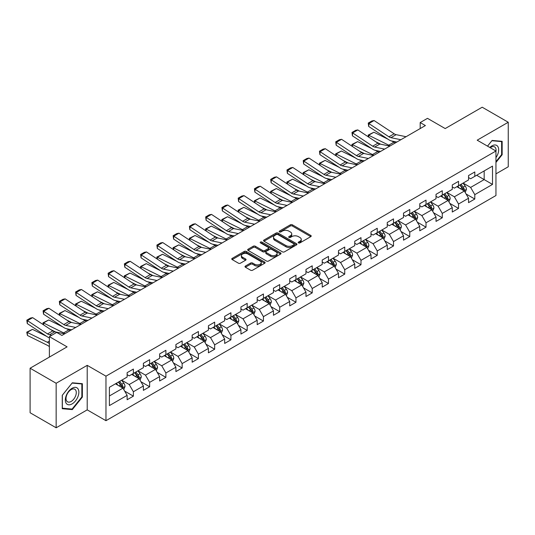 <?xml version="1.0" encoding="UTF-8"?>
<svg xmlns="http://www.w3.org/2000/svg" width="535" height="535" viewBox="0 0 535 535"><rect width="100%" height="100%" fill="white"/><g stroke="black" fill="none" stroke-linecap="round" stroke-linejoin="round"><path stroke-width="0.8" d="M298.49 242.91A1.01 0.582 0 0 0 299.921 242.91L310.788 236.63A1.444 0.836 0 0 0 311.216 236.042A1.444 0.836 0 0 0 310.788 235.453L292.377 224.82A1.444 0.836 0 0 0 290.331 224.82L279.464 231.093A1.01 0.582 0 0 0 279.17 231.508A1.01 0.582 0 0 0 279.464 231.922A1.01 0.582 0 0 0 280.895 231.922L282.299 231.113A4.628 2.675 0 0 1 288.846 231.113L290.385 231.996A4.628 2.675 0 0 1 291.742 233.889A4.628 2.675 0 0 1 290.385 235.774L288.974 236.59A1.01 0.582 0 0 0 288.679 237.005A1.01 0.582 0 0 0 288.974 237.413A1.01 0.582 0 0 0 290.411 237.413L291.816 236.604A4.628 2.675 0 0 1 298.363 236.604L299.894 237.486A4.628 2.675 0 0 1 301.252 239.379A4.628 2.675 0 0 1 299.894 241.272L298.49 242.081A1.01 0.582 0 0 0 298.196 242.495A1.01 0.582 0 0 0 298.49 242.91L298.49 242.081M245.425 266.042A1.444 0.836 0 0 0 245.003 266.637A1.444 0.836 0 0 0 245.425 267.226L250.587 270.208A1.444 0.836 0 0 0 252.634 270.208L264.705 263.24A1.444 0.836 0 0 0 265.133 262.652A1.444 0.836 0 0 0 264.705 262.056L246.294 251.43A1.444 0.836 0 0 0 244.248 251.43L232.177 258.398A1.444 0.836 0 0 0 231.755 258.987A1.444 0.836 0 0 0 232.177 259.575L238.416 263.18A1.444 0.836 0 0 0 240.462 263.18L245.632 260.197A1.444 0.836 0 0 0 246.053 259.609A1.444 0.836 0 0 0 245.632 259.014L242.536 257.228A3.872 2.234 0 0 1 241.399 255.65A3.872 2.234 0 0 1 243.793 253.583A3.872 2.234 0 0 1 248.006 254.071L260.13 261.067A3.872 2.234 0 0 1 261.261 262.652A3.872 2.234 0 0 1 258.873 264.711A3.872 2.234 0 0 1 254.653 264.23L252.634 263.06A1.444 0.836 0 0 0 250.587 263.06L245.425 266.042L245.425 267.226L250.587 264.263L250.587 263.06M495.952 173.875L508.25 166.78L508.25 122.254L482.195 107.207L445.2 128.567L427.478 118.342L420.189 122.555L425.399 125.558L61.886 335.432L56.677 332.422L49.38 336.635L49.38 357.092M56.155 383.267L56.155 427.793L87.212 409.863L87.212 365.338L56.155 383.267L30.1 368.22L67.096 346.861L49.38 336.635M87.212 365.338L105.97 376.165L495.952 151.01L495.952 195.536L105.97 420.691L105.97 376.165M508.25 122.254L477.193 140.183L495.952 151.01M282.406 251.838A1.444 0.836 0 0 0 284.453 251.838L296.524 244.869A1.444 0.836 0 0 0 296.945 244.281A1.444 0.836 0 0 0 296.524 243.692L278.106 233.059A1.444 0.836 0 0 0 276.06 233.059L263.989 240.028A1.444 0.836 0 0 0 263.568 240.616A1.444 0.836 0 0 0 263.989 241.211L282.406 251.838M260.866 243.124A1.01 0.582 0 0 1 261.896 243.271L280.594 254.065L268.543 261.026A1.444 0.836 0 0 1 266.497 261.026L248.086 250.393L248.086 249.21A1.444 0.836 0 0 0 247.658 249.805A1.444 0.836 0 0 0 248.086 250.393M248.086 249.21L253.249 246.227A1.444 0.836 0 0 1 255.295 246.227L262.765 250.54A1.444 0.836 0 0 0 264.812 250.54L268.236 248.561A1.444 0.836 0 0 0 268.657 247.972A1.444 0.836 0 0 0 268.236 247.384L260.465 242.89A1.01 0.582 0 0 1 260.164 242.482A1.01 0.582 0 0 1 260.792 241.94A1.01 0.582 0 0 1 261.896 242.067L280.614 252.874A1.444 0.836 0 0 1 281.036 253.463A1.444 0.836 0 0 1 280.614 254.058L280.614 252.874M56.155 427.793L30.1 412.746L30.1 368.22M124.682 391.118L133.382 396.141L133.382 391.747L143.387 385.976L143.387 390.363L149.639 386.758L149.639 382.364L159.644 376.587L159.644 380.98L165.897 377.369L165.897 372.975L175.901 367.197L175.901 371.591L182.154 367.98L182.154 363.593L192.159 357.815L192.159 362.208L198.411 358.597L198.411 354.203L208.416 348.425L208.416 352.819L214.669 349.208L214.669 344.821L224.673 339.043L224.673 343.437L230.926 339.825L230.926 335.432L240.931 329.654L240.931 334.047L247.183 330.436L247.183 326.042L257.188 320.271L257.188 324.658L263.441 321.053L263.441 316.66L273.452 310.882L273.452 315.275L279.705 311.664L279.705 307.271L289.709 301.493L289.709 305.886L295.962 302.275L295.962 297.888L305.966 292.11L305.966 296.504L312.219 292.892L312.219 288.499L322.224 282.721L322.224 287.114L328.477 283.503L328.477 279.109L338.481 273.338L338.481 277.732L344.734 274.121L344.734 269.727L354.738 263.949L354.738 268.343L360.991 264.731L360.991 260.338L370.996 254.566L370.996 258.953L377.249 255.349L377.249 250.955L387.253 245.177L387.253 249.571L393.506 245.96L393.506 241.566L403.51 235.788L403.51 240.182L409.763 236.57L409.763 232.183L419.768 226.405L419.768 230.799L426.02 227.188L426.02 222.794L436.025 217.016L436.025 221.41L442.278 217.798L442.278 213.405L452.282 207.633L452.282 212.027L458.535 208.416L458.535 204.022L468.546 198.244L468.546 202.638L474.799 199.027L474.799 194.633L492.514 184.408L492.514 166.118L484.175 170.926L484.175 179.593L492.514 184.408M133.382 396.141L127.129 399.752L127.129 395.358L109.407 405.59L109.407 387.3L127.129 377.068L127.129 372.674L133.382 369.063L133.382 373.457L143.387 367.679L143.387 363.292L149.639 359.68L149.639 364.074L159.644 358.296L159.644 353.903L165.897 350.291L165.897 354.685L175.901 348.907L175.901 344.513L182.154 340.909L182.154 345.296L192.159 339.524L192.159 335.131L198.411 331.519L198.411 335.913L208.416 330.135L208.416 325.741L214.669 322.13L214.669 326.524L224.673 320.753L224.673 316.359L230.926 312.748L230.926 317.141L240.931 311.363L240.931 306.97L247.183 303.358L247.183 307.752L257.188 301.974L257.188 297.587L263.441 293.976L263.441 298.37L273.452 292.591L273.452 288.198L279.705 284.587L279.705 288.98L289.709 283.202L289.709 278.809L295.962 275.204L295.962 279.591L305.966 273.82L305.966 269.426L312.219 265.815L312.219 270.208L322.224 264.43L322.224 260.037L328.477 256.425L328.477 260.819L338.481 255.048L338.481 250.654L344.734 247.043L344.734 251.437L354.738 245.659L354.738 241.265L360.991 237.654L360.991 242.047L370.996 236.269L370.996 231.882L377.249 228.271L377.249 232.665L387.253 226.887L387.253 222.493L393.506 218.882L393.506 223.276L403.51 217.498L403.51 213.104L409.763 209.499L409.763 213.886L419.768 208.115L419.768 203.721L426.02 200.11L426.02 204.504L436.025 198.726L436.025 194.332L442.278 190.721L442.278 195.114L452.282 189.343L452.282 184.95L458.535 181.338L458.535 185.732L468.546 179.954L468.546 175.56L474.799 171.949L474.799 176.343L492.514 166.118M131.71 374.42L139.214 378.753L129.209 384.531L121.706 380.198M127.129 374.66L129.209 375.864L133.382 373.457M129.209 384.531L133.382 391.747M139.214 378.753L143.387 385.976M147.974 365.037L155.478 369.364L145.473 375.142L137.963 370.808M143.387 365.278L145.473 366.482L149.639 364.074M145.473 375.142L149.639 382.364M155.478 369.364L159.644 376.587M164.232 355.648L171.735 359.981L161.73 365.759L154.227 361.426M159.644 355.889L161.73 357.092L165.897 354.685M161.73 365.759L165.897 372.975M171.735 359.981L175.901 367.197M180.489 346.259L187.992 350.592L177.988 356.37L170.484 352.037M175.901 346.499L177.988 347.703L182.154 345.296M177.988 356.37L182.154 363.593M187.992 350.592L192.159 357.815M196.746 336.876L204.25 341.21L194.245 346.981L186.742 342.654M192.159 337.117L194.245 338.321L198.411 335.913M194.245 346.981L198.411 354.203M204.25 341.21L208.416 348.425M213.004 327.487L220.507 331.82L210.502 337.598L202.999 333.265M208.416 327.728L210.502 328.931L214.669 326.524M210.502 337.598L214.669 344.821M220.507 331.82L224.673 339.043M229.261 318.104L236.764 322.438L226.76 328.209L219.256 323.876M224.673 318.345L226.76 319.549L230.926 317.141M226.76 328.209L230.926 335.432M236.764 322.438L240.931 329.654M245.518 308.715L253.022 313.049L243.017 318.827L235.514 314.493M240.931 308.956L243.017 310.16L247.183 307.752M243.017 318.827L247.183 326.042M253.022 313.049L257.188 320.271M261.775 299.332L269.279 303.659L259.274 309.437L251.771 305.104M257.188 299.573L259.274 300.77L263.441 298.37M259.274 309.437L263.441 316.66M269.279 303.659L273.452 310.882M278.033 289.943L285.536 294.277L275.532 300.055L268.028 295.721M273.452 290.184L275.532 291.388L279.705 288.98M275.532 300.055L279.705 307.271M285.536 294.277L289.709 301.493M294.29 280.554L301.793 284.887L291.789 290.665L284.286 286.332M289.709 280.795L291.789 281.998L295.962 279.591M291.789 290.665L295.962 297.888M301.793 284.887L305.966 292.11M310.547 271.171L318.051 275.505L308.046 281.276L300.543 276.949M305.966 271.412L308.046 272.616L312.219 270.208M308.046 281.276L312.219 288.499M318.051 275.505L322.224 282.721M326.805 261.782L334.315 266.116L324.304 271.894L316.8 267.56M322.224 262.023L324.304 263.227L328.477 260.819M324.304 271.894L328.477 279.109M334.315 266.116L338.481 273.338M343.069 252.4L350.572 256.726L340.568 262.504L333.058 258.171M338.481 252.64L340.568 253.844L344.734 251.437M340.568 262.504L344.734 269.727M350.572 256.726L354.738 263.949M359.326 243.01L366.829 247.344L356.825 253.122L349.322 248.788M354.738 243.251L356.825 244.455L360.991 242.047M356.825 253.122L360.991 260.338M366.829 247.344L370.996 254.566M375.583 233.628L383.087 237.955L373.082 243.733L365.579 239.399M370.996 233.869L373.082 235.066L377.249 232.665M373.082 243.733L377.249 250.955M383.087 237.955L387.253 245.177M391.841 224.239L399.344 228.572L389.34 234.35L381.836 230.017M387.253 224.479L389.34 225.683L393.506 223.276M389.34 234.35L393.506 241.566M399.344 228.572L403.51 235.788M408.098 214.849L415.601 219.183L405.597 224.961L398.093 220.627M403.51 215.09L405.597 216.294L409.763 213.886M405.597 224.961L409.763 232.183M415.601 219.183L419.768 226.405M424.355 205.467L431.859 209.8L421.854 215.572L414.351 211.245M419.768 205.708L421.854 206.911L426.02 204.504M421.854 215.572L426.02 222.794M431.859 209.8L436.025 217.016M440.613 196.077L448.116 200.411L438.111 206.189L430.608 201.855M436.025 196.318L438.111 197.522L442.278 195.114M438.111 206.189L442.278 213.405M448.116 200.411L452.282 207.633M456.87 186.695L464.373 191.022L454.369 196.8L446.865 192.466M452.282 186.936L454.369 188.139L458.535 185.732M454.369 196.8L458.535 204.022M464.373 191.022L468.546 198.244M476.672 175.259L484.175 179.593L470.626 187.417L463.123 183.084M468.546 177.546L470.626 178.75L474.799 176.343M470.626 187.417L474.799 194.633M87.212 409.863L105.97 420.691M420.189 122.555L420.189 128.567M109.407 395.96L122.956 388.142L115.453 383.809M122.956 388.142L127.129 395.358M466.092 194.004L474.799 199.027M449.835 203.387L458.535 208.416M433.577 212.776L442.278 217.798M417.32 222.165L426.02 227.188M401.063 231.548L409.763 236.57M384.805 240.937L393.506 245.96M368.548 250.32L377.249 255.349M352.291 259.709L360.991 264.731M336.034 269.092L344.734 274.121M319.776 278.481L328.477 283.503M303.512 287.87L312.219 292.892M287.255 297.253L295.962 302.275M270.998 306.642L279.705 311.664M254.74 316.024L263.441 321.053M238.483 325.414L247.183 330.436M222.226 334.796L230.926 339.825M205.968 344.186L214.669 349.208M189.711 353.575L198.411 358.597M173.454 362.957L182.154 367.98M157.196 372.347L165.897 377.369M140.939 381.729L149.639 386.758M495.952 162.453L502.151 154.735L502.151 141.327L492.093 140.431L487.512 146.135M62.254 408.713L72.312 409.609L82.363 397.097L82.363 383.689L72.312 382.792L62.254 395.305L62.254 408.713M501.629 154.441L502.151 154.735M81.848 396.803L82.363 397.097M71.249 409.001L72.312 409.609M298.898 243.05L299.894 242.475A4.628 2.675 0 0 0 301.252 240.583L301.252 239.379M291.742 233.889L291.742 235.092A4.628 2.675 0 0 1 290.385 236.978L289.382 237.56M310.775 236.644L292.377 226.024A1.444 0.836 0 0 0 290.331 226.024L279.865 232.063M296.504 244.883L278.106 234.263A1.444 0.836 0 0 0 276.06 234.263L264.009 241.218M293.962 244.696A1.01 0.582 0 0 0 294.263 244.281A1.01 0.582 0 0 0 293.962 243.866L277.799 234.537A1.01 0.582 0 0 0 276.368 234.537L274.883 235.393A4.628 2.675 0 0 0 273.532 237.279A4.628 2.675 0 0 0 274.883 239.172L285.931 245.552A4.628 2.675 0 0 0 292.478 245.552L293.962 244.696L293.962 245.899A1.01 0.582 0 0 0 294.263 245.485L294.263 244.281M273.532 237.279L273.532 238.483A4.628 2.675 0 0 0 274.883 240.375L274.883 239.172M293.962 245.899L292.478 246.755A4.628 2.675 0 0 1 285.931 246.755L274.883 240.375M248.1 250.407L253.249 247.431L253.249 246.227M268.657 247.972L268.657 249.176A1.444 0.836 0 0 1 268.236 249.765L264.812 251.744A1.444 0.836 0 0 1 262.765 251.744L255.295 247.431A1.444 0.836 0 0 0 253.249 247.431M270.509 255.014A3.872 2.234 0 0 0 274.729 255.503A3.872 2.234 0 0 0 277.117 253.436A3.872 2.234 0 0 0 275.986 251.858L271.713 249.39A1.444 0.836 0 0 0 269.667 249.39L266.243 251.37A1.444 0.836 0 0 0 265.815 251.958A1.444 0.836 0 0 0 266.243 252.547L270.509 255.014L270.509 256.218A3.872 2.234 0 0 0 274.729 256.7A3.872 2.234 0 0 0 277.117 254.64L277.117 253.436M265.815 251.958L265.815 253.162A1.444 0.836 0 0 0 266.243 253.75L266.243 252.547M270.509 256.218L266.243 253.75M261.261 262.652L261.261 263.855A3.872 2.234 0 0 1 258.873 265.915A3.872 2.234 0 0 1 254.653 265.434L252.634 264.263A1.444 0.836 0 0 0 250.587 264.263M241.399 255.65L241.399 256.853A3.872 2.234 0 0 0 242.536 258.432L242.536 257.228M245.612 260.211L242.536 258.432M264.705 262.056L264.705 263.24L246.294 252.634A1.444 0.836 0 0 0 244.248 252.634L232.197 259.589L232.177 258.398M465.196 192.453L466.44 189.33A3.905 2.254 -120 0 0 465.189 185.999L463.042 183.13M368.434 136.933L368.167 135.061L373.891 132.239L388.035 139.227M391.553 140.966L393.967 142.156A11.054 6.38 60 0 1 395.291 142.939M459.291 188.093L457.826 186.14M373.891 132.239L368.682 135.248L388.751 145.166A11.054 6.38 60 0 1 390.082 145.948M368.167 135.061L368.682 135.248L368.796 137.174M380.773 144.236L375.684 141.721M463.771 190.674L464.327 189.497A3.905 2.254 -120 0 0 463.21 187.143L461.063 184.274M460.08 184.836L462.467 188.026A1.993 1.15 60 0 1 462.829 188.628L464.327 189.497M459.812 184.996L461.959 187.865A3.905 2.254 60 0 1 463.076 190.219M400.875 139.715L390.918 137.676A7.37 4.253 60 0 1 388.938 136.806L368.869 123.545L368.682 126.434L388.751 139.702A11.054 6.38 -120 0 0 391.714 140.999L396.836 142.049M406.085 136.706L396.127 134.666A7.37 4.253 60 0 1 394.155 133.797L374.079 120.535L368.869 123.545L368.24 123.063L371.885 120.957L374.079 120.535M368.682 126.434L368.24 123.063M495.952 157.631A9.583 5.531 120 0 0 497.757 154.247A9.583 5.531 120 0 0 497.162 145.761A9.583 5.531 120 0 0 489.813 147.466M500.987 141.227L501.629 141.601L501.629 154.588L495.952 161.657M487.532 146.149L491.886 140.725L501.629 141.601M495.952 151.519A7.256 4.186 120 0 0 494.567 146.891A7.256 4.186 120 0 0 490.234 147.713M72.098 403.905A9.583 5.531 120 0 0 78.872 392.168A9.583 5.531 120 0 0 72.098 388.263A9.583 5.531 120 0 0 65.33 399.993A9.583 5.531 120 0 0 72.098 403.905M71.148 401.457A7.256 4.186 120 0 0 75.89 395.064A7.256 4.186 120 0 0 74.78 389.253A7.256 4.186 120 0 0 71.148 389.614A7.256 4.186 120 0 0 66.414 396A7.256 4.186 120 0 0 67.524 401.812A7.256 4.186 120 0 0 71.148 401.457M62.354 395.211L72.098 383.087L81.848 383.963L81.848 396.95L72.098 409.074L62.354 408.205L62.334 395.198M81.2 383.588L81.848 383.963M448.939 201.835L450.182 198.712A3.905 2.254 -120 0 0 448.932 195.389L446.785 192.52M352.17 146.316L351.91 144.45L357.634 141.628L371.778 148.616M375.296 150.348L377.703 151.539A11.054 6.38 60 0 1 379.034 152.328M443.034 197.475L441.569 195.522M357.634 141.628L352.418 144.637L372.494 154.548A11.054 6.38 60 0 1 373.825 155.337M351.91 144.45L352.418 144.637L352.538 146.557M364.509 153.625L359.426 151.111M447.514 200.063L448.069 198.88A3.905 2.254 -120 0 0 446.952 196.532L444.799 193.663M443.823 194.225L446.21 197.408A1.993 1.15 60 0 1 446.571 198.017L448.069 198.88M443.548 194.386L445.702 197.254A3.905 2.254 60 0 1 446.819 199.602M432.681 211.225L433.925 208.102A3.905 2.254 -120 0 0 432.675 204.778L430.521 201.902M335.913 155.705L335.652 153.839L341.377 151.01L355.521 157.999M359.038 159.738L361.446 160.928A11.054 6.38 60 0 1 362.777 161.717M426.776 206.864L425.312 204.912M341.377 151.01L336.161 154.02L356.236 163.937A11.054 6.38 60 0 1 357.567 164.72M335.652 153.839L336.161 154.02L336.281 155.946M348.252 163.008L343.169 160.5M431.257 209.446L431.812 208.269A3.905 2.254 -120 0 0 430.695 205.922L428.542 203.046M427.565 203.614L429.953 206.798A1.993 1.15 60 0 1 430.314 207.399L431.812 208.269M427.291 203.768L429.444 206.637A3.905 2.254 60 0 1 430.561 208.991M384.618 149.105L374.66 147.058A7.37 4.253 60 0 1 372.681 146.195L352.612 132.927L352.418 135.823L372.494 149.084A11.054 6.38 -120 0 0 375.456 150.382L380.579 151.438M389.828 146.095L379.87 144.049A7.37 4.253 60 0 1 377.897 143.186L357.821 129.918L352.612 132.927L351.983 132.453L355.628 130.346L357.821 129.918M352.418 135.823L351.983 132.453M368.361 158.487L358.403 156.447A7.37 4.253 60 0 1 356.424 155.578L336.348 142.317L336.161 145.206L356.236 158.474A11.054 6.38 -120 0 0 359.199 159.771L364.322 160.821M373.57 155.484L363.613 153.438A7.37 4.253 60 0 1 361.633 152.575L341.564 139.307L336.348 142.317L335.726 141.835L339.371 139.729L341.564 139.307M336.161 145.206L335.726 141.835M416.424 220.607L417.661 217.484A3.905 2.254 -120 0 0 416.417 214.16L414.264 211.292M319.656 165.094L319.395 163.222L325.113 160.4L339.264 167.388M342.781 169.12L345.189 170.311A11.054 6.38 60 0 1 346.519 171.1M410.519 216.247L409.054 214.301M325.113 160.4L319.903 163.409L339.979 173.32A11.054 6.38 60 0 1 341.31 174.109M319.395 163.222L319.903 163.409L320.024 165.335M331.994 172.397L326.905 169.883M414.999 218.835L415.555 217.651A3.905 2.254 -120 0 0 414.438 215.304L412.284 212.435M411.308 212.997L413.695 216.187A1.993 1.15 60 0 1 414.057 216.789L415.555 217.651M411.034 213.157L413.187 216.026A3.905 2.254 60 0 1 414.304 218.374M400.167 229.996L401.404 226.873A3.905 2.254 -120 0 0 400.16 223.55L398.007 220.674M303.399 174.477L303.131 172.611L308.855 169.789L323.006 176.771M326.517 178.509L328.931 179.7A11.054 6.38 60 0 1 330.262 180.489M394.262 225.636L392.797 223.684M308.855 169.789L303.646 172.792L323.722 182.709A11.054 6.38 60 0 1 325.053 183.498M303.131 172.611L303.646 172.792L303.766 174.718M315.737 181.78L310.648 179.272M398.736 228.224L399.297 227.041A3.905 2.254 -120 0 0 398.18 224.693L396.027 221.818M395.051 222.386L397.438 225.569A1.993 1.15 60 0 1 397.799 226.171L399.297 227.041M394.776 222.54L396.93 225.416A3.905 2.254 60 0 1 398.047 227.763M383.909 239.386L385.146 236.263A3.905 2.254 -120 0 0 383.903 232.932L381.749 230.063M287.141 183.866L286.874 181.994L292.598 179.172L306.749 186.16M310.26 187.892L312.674 189.089A11.054 6.38 60 0 1 314.005 189.871M378.004 235.019L376.54 233.073M292.598 179.172L287.389 182.181L307.464 192.092A11.054 6.38 60 0 1 308.795 192.881M286.874 181.994L287.389 182.181L287.509 184.107M299.48 191.169L294.39 188.654M382.478 237.607L383.04 236.423A3.905 2.254 -120 0 0 381.923 234.076L379.77 231.207M378.793 231.769L381.181 234.959A1.993 1.15 60 0 1 381.542 235.56L383.04 236.423M378.519 231.929L380.673 234.798A3.905 2.254 60 0 1 381.789 237.145M352.104 167.876L342.139 165.83A7.37 4.253 60 0 1 340.166 164.967L320.09 151.699L319.903 154.595L339.979 167.863A11.054 6.38 -120 0 0 342.942 169.16L348.064 170.21M357.313 164.867L347.355 162.827A7.37 4.253 60 0 1 345.376 161.958L325.307 148.69L320.09 151.699L319.469 151.224L323.113 149.118L325.307 148.69M319.903 154.595L319.469 151.224M335.846 177.266L325.882 175.219A7.37 4.253 60 0 1 323.909 174.357L303.833 161.088L303.646 163.977L323.722 177.245A11.054 6.38 -120 0 0 326.684 178.543L331.807 179.593M341.056 174.256L331.098 172.21A7.37 4.253 60 0 1 329.119 171.347L309.043 158.079L303.833 161.088L303.211 160.614L306.856 158.507L309.043 158.079M303.646 163.977L303.211 160.614M319.589 186.648L309.625 184.608A7.37 4.253 60 0 1 307.652 183.739L287.576 170.471L287.389 173.367L307.464 186.635A11.054 6.38 -120 0 0 310.427 187.932L315.55 188.982M324.798 183.639L314.841 181.599A7.37 4.253 60 0 1 312.861 180.73L292.785 167.468L287.576 170.471L286.954 169.996L290.599 167.89L292.785 167.468M287.389 173.367L286.954 169.996M303.332 196.037L293.367 193.991A7.37 4.253 60 0 1 291.394 193.128L271.319 179.86L271.131 182.749L291.207 196.017A11.054 6.38 -120 0 0 294.17 197.315L299.292 198.365M308.541 193.028L298.577 190.982A7.37 4.253 60 0 1 296.604 190.119L276.528 176.851L271.319 179.86L270.697 179.386L274.341 177.279L276.528 176.851M271.131 182.749L270.697 179.386M287.074 205.42L277.11 203.38A7.37 4.253 60 0 1 275.137 202.511L255.061 189.25L254.874 192.139L274.95 205.407A11.054 6.38 -120 0 0 277.912 206.704L283.035 207.754M292.284 202.411L282.32 200.371A7.37 4.253 60 0 1 280.347 199.501L260.271 186.24L255.061 189.25L254.433 188.768L258.084 186.661L260.271 186.24M254.874 192.139L254.433 188.768M270.817 214.809L260.853 212.763A7.37 4.253 60 0 1 258.88 211.9L238.804 198.632L238.617 201.528L258.693 214.789A11.054 6.38 -120 0 0 261.655 216.093L266.778 217.143M276.027 211.8L266.062 209.753A7.37 4.253 60 0 1 264.089 208.891L244.013 195.623L238.804 198.632L238.175 198.157L241.827 196.051L244.013 195.623M238.617 201.528L238.175 198.157M254.553 224.192L244.595 222.152A7.37 4.253 60 0 1 242.623 221.283L222.547 208.021L222.359 210.91L242.435 224.178A11.054 6.38 -120 0 0 245.398 225.476L250.514 226.526M259.769 221.189L249.805 219.143A7.37 4.253 60 0 1 247.832 218.28L227.756 205.012L222.547 208.021L221.918 207.54L225.569 205.44L227.756 205.012M222.359 210.91L221.918 207.54M238.296 233.581L228.338 231.535A7.37 4.253 60 0 1 226.365 230.672L206.289 217.404L206.102 220.3L226.178 233.568A11.054 6.38 -120 0 0 229.134 234.865L234.256 235.915M243.512 230.572L233.548 228.532A7.37 4.253 60 0 1 231.575 227.663L211.499 214.395L206.289 217.404L205.661 216.929L209.312 214.823L211.499 214.395M206.102 220.3L205.661 216.929M222.038 242.97L212.081 240.924A7.37 4.253 60 0 1 210.108 240.061L190.032 226.793L189.845 229.682L209.914 242.95A11.054 6.38 -120 0 0 212.876 244.248L217.999 245.297M227.255 239.961L217.29 237.914A7.37 4.253 60 0 1 215.317 237.052L195.242 223.784L190.032 226.793L189.403 226.318L193.055 224.212L195.242 223.784M189.845 229.682L189.403 226.318M205.781 252.353L195.823 250.313A7.37 4.253 60 0 1 193.844 249.444L173.775 236.176L173.587 239.071L193.657 252.339A11.054 6.38 -120 0 0 196.619 253.637L201.742 254.687M210.991 249.343L201.033 247.304A7.37 4.253 60 0 1 199.06 246.434L178.984 233.173L173.775 236.176L173.146 235.701L176.791 233.594L178.984 233.173M173.587 239.071L173.146 235.701M189.524 261.742L179.566 259.696A7.37 4.253 60 0 1 177.587 258.833L157.517 245.565L157.323 248.454L177.399 261.722A11.054 6.38 -120 0 0 180.362 263.019L185.484 264.069M194.733 258.733L184.776 256.686A7.37 4.253 60 0 1 182.803 255.824L162.727 242.556L157.517 245.565L156.889 245.09L160.533 242.984L162.727 242.556M157.323 248.454L156.889 245.09M173.266 271.125L163.309 269.085A7.37 4.253 60 0 1 161.329 268.216L141.253 254.954L141.066 257.843L161.142 271.111A11.054 6.38 -120 0 0 164.105 272.409L169.227 273.459M178.476 268.115L168.518 266.076A7.37 4.253 60 0 1 166.539 265.206L146.47 251.945L141.253 254.954L140.631 254.473L144.276 252.366L146.47 251.945M141.066 257.843L140.631 254.473M157.009 280.514L147.045 278.467A7.37 4.253 60 0 1 145.072 277.605L124.996 264.337L124.809 267.233L144.885 280.494A11.054 6.38 -120 0 0 147.847 281.798L152.97 282.848M162.219 277.504L152.261 275.458A7.37 4.253 60 0 1 150.281 274.595L130.212 261.327L124.996 264.337L124.374 263.862L128.019 261.755L130.212 261.327M124.809 267.233L124.374 263.862M140.752 289.896L130.787 287.857A7.37 4.253 60 0 1 128.815 286.987L108.739 273.726L108.551 276.615L128.627 289.883A11.054 6.38 -120 0 0 131.59 291.18L136.713 292.23M145.961 286.894L136.004 284.847A7.37 4.253 60 0 1 134.024 283.985L113.948 270.717L108.739 273.726L108.117 273.245L111.761 271.145L113.948 270.717M108.551 276.615L108.117 273.245M124.494 299.286L114.53 297.239A7.37 4.253 60 0 1 112.557 296.377L92.481 283.109L92.294 286.004L112.37 299.272A11.054 6.38 -120 0 0 115.333 300.57L120.455 301.62M129.704 296.276L119.74 294.237A7.37 4.253 60 0 1 117.767 293.367L97.691 280.099L92.481 283.109L91.859 282.634L95.504 280.527L97.691 280.099M92.294 286.004L91.859 282.634M108.237 308.675L98.273 306.629A7.37 4.253 60 0 1 96.3 305.766L76.224 292.498L76.037 295.387L96.113 308.655A11.054 6.38 -120 0 0 99.075 309.952L104.198 311.002M113.447 305.666L103.482 303.619A7.37 4.253 60 0 1 101.51 302.757L81.434 289.488L76.224 292.498L75.596 292.023L79.247 289.916L81.434 289.488M76.037 295.387L75.596 292.023M91.98 318.058L82.015 316.018A7.37 4.253 60 0 1 80.043 315.148L59.967 301.88L59.78 304.776L79.855 318.044A11.054 6.38 -120 0 0 82.818 319.341L87.941 320.391M97.189 315.048L87.225 313.008A7.37 4.253 60 0 1 85.252 312.139L65.176 298.878L59.967 301.88L59.338 301.406L62.99 299.299L65.176 298.878M59.78 304.776L59.338 301.406M367.652 248.768L368.889 245.645A3.905 2.254 -120 0 0 367.645 242.322L365.492 239.446M270.884 193.249L270.616 191.383L276.341 188.561L290.492 195.549M294.003 197.281L296.417 198.472A11.054 6.38 60 0 1 297.748 199.261M361.74 244.408L360.282 242.455M276.341 188.561L271.131 191.57L291.207 201.481A11.054 6.38 60 0 1 292.538 202.27M270.616 191.383L271.131 191.57L271.245 193.489M283.222 200.558L278.133 198.044M366.221 246.996L366.783 245.812A3.905 2.254 -120 0 0 365.666 243.465L363.512 240.589M362.536 241.158L364.923 244.341A1.993 1.15 60 0 1 365.285 244.95L366.783 245.812M362.262 241.312L364.415 244.187A3.905 2.254 60 0 1 365.532 246.535M351.395 258.158L352.632 255.034A3.905 2.254 -120 0 0 351.388 251.704L349.235 248.835M254.627 202.638L254.359 200.765L260.084 197.943L274.234 204.932M277.745 206.671L280.159 207.861A11.054 6.38 60 0 1 281.49 208.643M345.483 253.797L344.025 251.845M260.084 197.943L254.874 200.953L274.95 210.87A11.054 6.38 60 0 1 276.274 211.653M254.359 200.765L254.874 200.953L254.988 202.879M266.965 209.941L261.876 207.426M349.964 256.379L350.525 255.202A3.905 2.254 -120 0 0 349.409 252.848L347.255 249.979M346.279 250.54L348.659 253.73A1.993 1.15 60 0 1 349.027 254.332L350.525 255.202M346.005 250.701L348.158 253.57A3.905 2.254 60 0 1 349.275 255.924M335.137 267.54L336.375 264.417A3.905 2.254 -120 0 0 335.131 261.093L332.977 258.224M238.369 212.02L238.102 210.155L243.826 207.333L257.977 214.321M261.488 216.053L263.902 217.243A11.054 6.38 60 0 1 265.233 218.033M329.226 263.18L327.768 261.227M243.826 207.333L238.617 210.342L258.693 220.253A11.054 6.38 60 0 1 260.017 221.042M238.102 210.155L238.617 210.342L238.73 212.261M250.708 219.33L245.618 216.815M333.706 265.768L334.268 264.584A3.905 2.254 -120 0 0 333.151 262.237L330.998 259.368M330.021 259.93L332.402 263.113A1.993 1.15 60 0 1 332.763 263.722L334.268 264.584M329.747 260.09L331.901 262.959A3.905 2.254 60 0 1 333.017 265.307M318.88 276.929L320.117 273.806A3.905 2.254 -120 0 0 318.873 270.483L316.72 267.607M222.112 221.41L221.844 219.544L227.569 216.722L241.72 223.704M245.231 225.442L247.645 226.633A11.054 6.38 60 0 1 248.969 227.422M312.968 272.569L311.51 270.616M227.569 216.722L222.359 219.724L242.435 229.642A11.054 6.38 60 0 1 243.759 230.424M221.844 219.544L222.359 219.724L222.473 221.65M234.45 228.712L229.361 226.205M317.449 275.15L318.011 273.974A3.905 2.254 -120 0 0 316.887 271.626L314.74 268.751M313.757 269.319L316.145 272.502A1.993 1.15 60 0 1 316.506 273.104L318.011 273.974M313.49 269.473L315.637 272.342A3.905 2.254 60 0 1 316.76 274.696M302.616 286.312L303.86 283.189A3.905 2.254 -120 0 0 302.609 279.865L300.463 276.996M205.855 230.799L205.587 228.926L211.312 226.104L225.462 233.093M228.973 234.825L231.387 236.015A11.054 6.38 60 0 1 232.712 236.804M296.711 281.952L295.253 280.006M211.312 226.104L206.102 229.114L226.178 239.025A11.054 6.38 60 0 1 227.502 239.814M205.587 228.926L206.102 229.114L206.216 231.04M218.193 238.102L213.104 235.587M301.192 284.54L301.753 283.356A3.905 2.254 -120 0 0 300.63 281.009L298.483 278.14M297.5 278.702L299.888 281.891A1.993 1.15 60 0 1 300.249 282.493L301.753 283.356M297.233 278.862L299.379 281.731A3.905 2.254 60 0 1 300.503 284.078M286.359 295.701L287.603 292.578A3.905 2.254 -120 0 0 286.352 289.254L284.205 286.379M189.597 240.182L189.33 238.316L195.054 235.494L209.205 242.475M212.716 244.214L215.13 245.404A11.054 6.38 60 0 1 216.454 246.194M280.454 291.341L278.996 289.388M195.054 235.494L189.845 238.503L209.914 248.414A11.054 6.38 60 0 1 211.245 249.203M189.33 238.316L189.845 238.503L189.958 240.422M201.936 247.484L196.847 244.976M284.934 293.929L285.489 292.745A3.905 2.254 -120 0 0 284.373 290.398L282.226 287.522M281.243 288.091L283.63 291.274A1.993 1.15 60 0 1 283.991 291.876L285.489 292.745M280.975 288.245L283.122 291.12A3.905 2.254 60 0 1 284.239 293.468M270.101 305.09L271.345 301.967A3.905 2.254 -120 0 0 270.095 298.637L267.948 295.768M173.34 249.571L173.072 247.698L178.797 244.876L192.941 251.865M196.459 253.597L198.873 254.794A11.054 6.38 60 0 1 200.197 255.576M264.196 300.724L262.732 298.777M178.797 244.876L173.587 247.886L193.657 257.796A11.054 6.38 60 0 1 194.987 258.586M173.072 247.698L173.587 247.886L173.701 249.812M185.672 256.874L180.589 254.359M268.677 303.312L269.232 302.135A3.905 2.254 -120 0 0 268.115 299.781L265.969 296.912M264.986 297.473L267.373 300.663A1.993 1.15 60 0 1 267.734 301.265L269.232 302.135M264.718 297.634L266.865 300.503A3.905 2.254 60 0 1 267.981 302.85M253.844 314.473L255.088 311.35A3.905 2.254 -120 0 0 253.837 308.026L251.691 305.157M157.076 258.953L156.815 257.088L162.54 254.265L176.684 261.254M180.201 262.986L182.609 264.176A11.054 6.38 60 0 1 183.94 264.965M247.939 310.113L246.474 308.16M162.54 254.265L157.323 257.275L177.399 267.186A11.054 6.38 60 0 1 178.73 267.975M156.815 257.088L157.323 257.275L157.444 259.194M169.414 266.263L164.332 263.748M252.42 312.701L252.975 311.517A3.905 2.254 -120 0 0 251.858 309.17L249.705 306.294M248.728 306.863L251.116 310.046A1.993 1.15 60 0 1 251.477 310.654L252.975 311.517M248.454 307.016L250.607 309.892A3.905 2.254 60 0 1 251.724 312.239M237.587 323.862L238.824 320.739A3.905 2.254 -120 0 0 237.58 317.409L235.427 314.54M140.819 268.343L140.558 266.47L146.282 263.648L160.426 270.636M163.944 272.375L166.352 273.566A11.054 6.38 60 0 1 167.682 274.348M231.682 319.502L230.217 317.549M146.282 263.648L141.066 266.657L161.142 276.575A11.054 6.38 60 0 1 162.473 277.357M140.558 266.47L141.066 266.657L141.186 268.583M153.157 275.645L148.075 273.131M236.162 322.083L236.717 320.906A3.905 2.254 -120 0 0 235.601 318.552L233.447 315.683M232.471 316.245L234.858 319.435A1.993 1.15 60 0 1 235.219 320.037L236.717 320.906M232.197 316.406L234.35 319.275A3.905 2.254 60 0 1 235.467 321.629M221.329 333.245L222.567 330.122A3.905 2.254 -120 0 0 221.323 326.798L219.169 323.929M124.561 277.732L124.301 275.859L130.018 273.037L144.169 280.026M147.68 281.758L150.094 282.948A11.054 6.38 60 0 1 151.425 283.737M215.424 328.885L213.96 326.938M130.018 273.037L124.809 276.047L144.885 285.957A11.054 6.38 60 0 1 146.215 286.747M124.301 275.859L124.809 276.047L124.929 277.966M136.9 285.035L131.811 282.52M219.905 331.473L220.46 330.289A3.905 2.254 -120 0 0 219.343 327.942L217.19 325.073M216.214 325.634L218.601 328.818A1.993 1.15 60 0 1 218.962 329.426L220.46 330.289M215.939 325.795L218.093 328.664A3.905 2.254 60 0 1 219.21 331.011M205.072 342.634L206.309 339.511A3.905 2.254 -120 0 0 205.065 336.187L202.912 333.312M108.304 287.114L108.037 285.249L113.761 282.426L127.912 289.408M131.423 291.147L133.837 292.337A11.054 6.38 60 0 1 135.168 293.126M199.167 338.274L197.703 336.321M113.761 282.426L108.551 285.429L128.627 295.347A11.054 6.38 60 0 1 129.958 296.129M108.037 285.249L108.551 285.429L108.672 287.355M120.642 294.417L115.553 291.909M203.641 340.855L204.203 339.678A3.905 2.254 -120 0 0 203.086 337.331L200.933 334.455M199.956 335.024L202.344 338.207A1.993 1.15 60 0 1 202.705 338.809L204.203 339.678M199.682 335.177L201.835 338.053A3.905 2.254 60 0 1 202.952 340.4M188.815 352.017L190.052 348.894A3.905 2.254 -120 0 0 188.808 345.57L186.655 342.701M92.047 296.504L91.779 294.631L97.504 291.809L111.654 298.798M115.165 300.53L117.58 301.72A11.054 6.38 60 0 1 118.91 302.509M182.91 347.656L181.445 345.71M97.504 291.809L92.294 294.818L112.37 304.729A11.054 6.38 60 0 1 113.701 305.518M91.779 294.631L92.294 294.818L92.408 296.744M104.385 303.806L99.296 301.292M187.384 350.244L187.946 349.061A3.905 2.254 -120 0 0 186.829 346.713L184.675 343.844M183.699 344.406L186.086 347.596A1.993 1.15 60 0 1 186.447 348.198L187.946 349.061M183.425 344.567L185.578 347.436A3.905 2.254 60 0 1 186.695 349.783M172.558 361.406L173.795 358.283A3.905 2.254 -120 0 0 172.551 354.959L170.398 352.084M75.789 305.886L75.522 304.02L81.246 301.198L95.397 308.18M98.908 309.919L101.322 311.109A11.054 6.38 60 0 1 102.653 311.898M166.646 357.046L165.188 355.093M81.246 301.198L76.037 304.208L96.113 314.119A11.054 6.38 60 0 1 97.437 314.908M75.522 304.02L76.037 304.208L76.151 306.127M88.128 313.189L83.039 310.681M171.126 359.634L171.688 358.45A3.905 2.254 -120 0 0 170.571 356.103L168.418 353.227M167.442 353.795L169.829 356.979A1.993 1.15 60 0 1 170.19 357.581L171.688 358.45M167.167 353.949L169.321 356.825A3.905 2.254 60 0 1 170.438 359.172M156.3 370.795L157.537 367.672A3.905 2.254 -120 0 0 156.294 364.342L154.14 361.473M59.532 315.275L59.265 313.403L64.989 310.581L79.14 317.569M82.651 319.301L85.065 320.498A11.054 6.38 60 0 1 86.396 321.281M150.388 366.428L148.931 364.482M64.989 310.581L59.78 313.59L79.855 323.501A11.054 6.38 60 0 1 81.18 324.29M59.265 313.403L59.78 313.59L59.893 315.516M71.871 322.578L66.781 320.064M154.869 369.016L155.431 367.839A3.905 2.254 -120 0 0 154.314 365.485L152.161 362.616M151.184 363.178L153.565 366.368A1.993 1.15 60 0 1 153.933 366.97L155.431 367.839M150.91 363.339L153.063 366.207A3.905 2.254 60 0 1 154.18 368.561M140.043 380.178L141.28 377.055A3.905 2.254 -120 0 0 140.036 373.731L137.883 370.862M43.275 324.658L43.007 322.792L48.732 319.97L62.883 326.959M66.394 328.691L68.808 329.881A11.054 6.38 60 0 1 70.138 330.67M134.131 375.817L132.673 373.865M48.732 319.97L43.522 322.979L63.598 332.89A11.054 6.38 60 0 1 64.922 333.679M43.007 322.792L43.522 322.979L43.636 324.899M55.613 331.967L50.524 329.453M138.612 378.406L139.174 377.222A3.905 2.254 -120 0 0 138.057 374.874L135.903 371.999M134.927 372.567L137.308 375.751A1.993 1.15 60 0 1 137.669 376.359L139.174 377.222M134.653 372.721L136.806 375.597A3.905 2.254 60 0 1 137.923 377.944M75.723 327.447L65.758 325.4A7.37 4.253 60 0 1 63.785 324.538L43.709 311.27L43.522 314.159L63.598 327.427A11.054 6.38 -120 0 0 66.561 328.724L71.677 329.781M80.932 324.437L70.968 322.391A7.37 4.253 60 0 1 68.995 321.528L48.919 308.26L43.709 311.27L43.081 310.795L46.732 308.688L48.919 308.26M43.522 314.159L43.081 310.795M123.786 389.567L125.023 386.444A3.905 2.254 -120 0 0 123.779 383.113L121.626 380.245M32.474 329.353L27.265 332.362L27.452 335.472L26.75 332.175L32.474 329.353L46.625 336.341M117.874 385.207L116.416 383.254M26.75 332.175L47.341 342.28A11.054 6.38 60 0 1 49.38 343.597M49.38 346.687A7.37 4.253 -120 0 0 47.528 345.389L27.452 335.472M122.355 387.788L122.916 386.611A3.905 2.254 -120 0 0 121.793 384.257L119.646 381.388M118.663 381.957L121.05 385.14A1.993 1.15 60 0 1 121.412 385.742L122.916 386.611M118.395 382.11L120.542 384.979A3.905 2.254 60 0 1 121.666 387.333M51.775 335.251L49.501 334.79A7.37 4.253 60 0 1 47.528 333.92L27.452 320.659L27.265 323.548L47.341 336.816A11.054 6.38 -120 0 0 49.38 337.852M64.675 333.82L54.71 331.78A7.37 4.253 60 0 1 52.738 330.918L32.662 317.65L27.452 320.659L26.824 320.177L30.475 318.071L32.662 317.65M27.265 323.548L26.824 320.177M299.894 242.475L299.894 241.272M288.974 237.413L288.974 236.59M290.385 236.978L290.385 235.774M279.464 231.922L279.464 231.093M290.331 226.024L290.331 224.82M292.377 226.024L292.377 224.82M310.788 236.63L310.788 235.453M263.989 241.211L263.989 240.028M276.06 234.263L276.06 233.059M278.106 234.263L278.106 233.059M296.524 244.869L296.524 243.692M285.931 246.755L285.931 245.552M292.478 246.755L292.478 245.552M255.295 247.431L255.295 246.227M262.765 251.744L262.765 250.54M264.812 251.744L264.812 250.54M268.236 249.765L268.236 248.561M261.896 243.271L261.896 242.067M252.634 264.263L252.634 263.06M254.653 265.434L254.653 264.23M245.632 260.197L245.632 259.014M244.248 252.634L244.248 251.43M246.294 252.634L246.294 251.43M463.992 190.801L466.413 189.403M463.21 187.143L465.189 185.999M460.434 188.748L461.959 187.865M393.967 142.156L388.751 145.166M390.918 137.676L396.127 134.666M388.938 136.806L394.155 133.797M447.728 200.19L450.156 198.793M446.952 196.532L448.932 195.389M444.177 198.137L445.702 197.254M377.703 151.539L372.494 154.548M431.471 209.573L433.898 208.175M430.695 205.922L432.675 204.778M427.92 207.52L429.444 206.637M361.446 160.928L356.236 163.937M374.66 147.058L379.87 144.049M372.681 146.195L377.897 143.186M358.403 156.447L363.613 153.438M356.424 155.578L361.633 152.575M415.213 218.962L417.641 217.564M414.438 215.304L416.417 214.16M411.662 216.909L413.187 216.026M345.189 170.311L339.979 173.32M398.956 228.345L401.384 226.947M398.18 224.693L400.16 223.55M395.398 226.292L396.93 225.416M328.931 179.7L323.722 182.709M382.699 237.734L385.12 236.336M381.923 234.076L383.903 232.932M379.141 235.681L380.673 234.798M312.674 189.089L307.464 192.092M342.139 165.83L347.355 162.827M340.166 164.967L345.376 161.958M325.882 175.219L331.098 172.21M323.909 174.357L329.119 171.347M309.625 184.608L314.841 181.599M307.652 183.739L312.861 180.73M293.367 193.991L298.577 190.982M291.394 193.128L296.604 190.119M277.11 203.38L282.32 200.371M275.137 202.511L280.347 199.501M260.853 212.763L266.062 209.753M258.88 211.9L264.089 208.891M244.595 222.152L249.805 219.143M242.623 221.283L247.832 218.28M228.338 231.535L233.548 228.532M226.365 230.672L231.575 227.663M212.081 240.924L217.29 237.914M210.108 240.061L215.317 237.052M195.823 250.313L201.033 247.304M193.844 249.444L199.06 246.434M179.566 259.696L184.776 256.686M177.587 258.833L182.803 255.824M163.309 269.085L168.518 266.076M161.329 268.216L166.539 265.206M147.045 278.467L152.261 275.458M145.072 277.605L150.281 274.595M130.787 287.857L136.004 284.847M128.815 286.987L134.024 283.985M114.53 297.239L119.74 294.237M112.557 296.377L117.767 293.367M98.273 306.629L103.482 303.619M96.3 305.766L101.51 302.757M82.015 316.018L87.225 313.008M80.043 315.148L85.252 312.139M366.442 247.123L368.862 245.719M365.666 243.465L367.645 242.322M362.884 245.07L364.415 244.187M296.417 198.472L291.207 201.481M350.184 256.506L352.605 255.108M349.409 252.848L351.388 251.704M346.627 254.453L348.158 253.57M280.159 207.861L274.95 210.87M333.927 265.895L336.348 264.497M333.151 262.237L335.131 261.093M330.369 263.842L331.901 262.959M263.902 217.243L258.693 220.253M317.67 275.278L320.09 273.88M316.887 271.626L318.873 270.483M314.112 273.224L315.637 272.342M247.645 226.633L242.435 229.642M301.412 284.667L303.833 283.269M300.63 281.009L302.609 279.865M297.855 282.614L299.379 281.731M231.387 236.015L226.178 239.025M285.155 294.056L287.576 292.652M284.373 290.398L286.352 289.254M281.597 292.003L283.122 291.12M215.13 245.404L209.914 248.414M268.898 303.439L271.319 302.041M268.115 299.781L270.095 298.637M265.34 301.386L266.865 300.503M198.873 254.794L193.657 257.796M252.634 312.828L255.061 311.423M251.858 309.17L253.837 308.026M249.083 310.775L250.607 309.892M182.609 264.176L177.399 267.186M236.376 322.21L238.804 320.813M235.601 318.552L237.58 317.409M232.825 320.157L234.35 319.275M166.352 273.566L161.142 276.575M220.119 331.6L222.547 330.202M219.343 327.942L221.323 326.798M216.568 329.547L218.093 328.664M150.094 282.948L144.885 285.957M203.862 340.982L206.283 339.585M203.086 337.331L205.065 336.187M200.304 338.929L201.835 338.053M133.837 292.337L128.627 295.347M187.604 350.371L190.025 348.974M186.829 346.713L188.808 345.57M184.047 348.318L185.578 347.436M117.58 301.72L112.37 304.729M171.347 359.761L173.768 358.356M170.571 356.103L172.551 354.959M167.789 357.708L169.321 356.825M101.322 311.109L96.113 314.119M155.09 369.143L157.511 367.746M154.314 365.485L156.294 364.342M151.532 367.09L153.063 366.207M85.065 320.498L79.855 323.501M138.832 378.533L141.253 377.128M138.057 374.874L140.036 373.731M135.275 376.479L136.806 375.597M68.808 329.881L63.598 332.89M65.758 325.4L70.968 322.391M63.785 324.538L68.995 321.528M122.575 387.915L124.996 386.517M121.793 384.257L123.779 383.113M119.017 385.862L120.542 384.979M49.38 341.096L47.341 342.28M49.501 334.79L54.71 331.78M47.528 333.92L52.738 330.918"/></g></svg>

